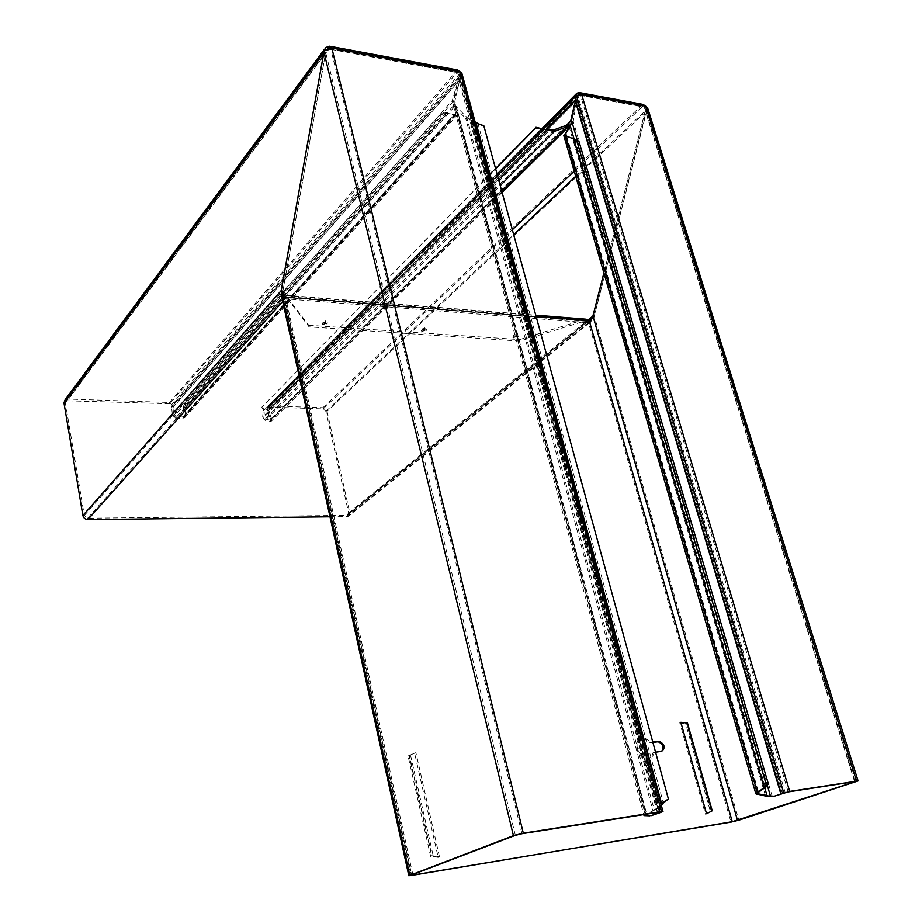 <?xml version="1.0" encoding="UTF-8"?>
<svg xmlns="http://www.w3.org/2000/svg" width="922" height="922" viewBox="0 0 922 922"><rect width="100%" height="100%" fill="white"/><g stroke="black" fill="none" stroke-linecap="round" stroke-linejoin="round"><path stroke-width="0.69" stroke-dasharray="4.61 3.46" d="M516.585 336.138L513.3 337.763L514.165 338.178L517.461 336.749L516.585 336.138M513.715 337.683L512.667 337.175L516.654 335.193L517.715 335.942L513.715 337.683M515.698 334.156L516.366 334.617L513.208 335.389L515.698 334.156M515.582 335.735L514.28 336.38L515.582 335.735M425.215 329.776L421.907 331.424L422.91 331.92L426.241 330.491L425.215 329.776M422.483 331.401L421.25 330.814L425.284 328.797L426.517 329.661L422.483 331.401M424.362 327.713L425.134 328.267L421.85 328.981L424.362 327.713M424.258 329.361L422.944 330.018L424.258 329.361M325.927 322.873L322.585 324.544L323.772 325.12L327.126 323.691L325.927 322.873M323.357 324.59L321.916 323.887L325.985 321.847L327.437 322.85L323.357 324.59M325.12 320.729L326.031 321.363L323.484 322.446L322.573 321.997L325.12 320.729M325.028 322.446L323.703 323.103L325.028 322.446M567.111 125.081L270.181 420.086L264.914 419.107L263.899 417.297L262.666 417.044L265.075 420.328L270.434 421.308L270.78 419.233L269.408 416.444L270.572 416.375L268.348 408.262L577.391 96.13L576.907 100.002L575.489 99.737L575.374 100.394L576.757 100.521L571.018 124.205M501.914 191.741L271.31 421.193L271.886 419.072L571.778 121.036M655.554 752.156L652.972 752.825C652.303 756.271 650.517 758.264 647.59 758.783L646.172 758.806C636.526 758.426 632.653 738.995 642.046 738.453L643.291 738.43L650.206 742.694L652.868 742.36M654.182 752.329C653.525 755.786 651.727 757.78 648.8 758.299L647.382 758.322C637.736 757.93 633.84 738.487 643.256 737.946L644.49 737.923L651.405 742.187L650.206 742.694M765.525 796.02L569.208 127.144L573.242 121.416L772.037 795.709L769.755 795.905M564.437 134.762L757.262 794.418M331.862 48.151L330.894 49.442L328.843 48.175M184.412 403.606L185.426 404.574L184.365 408.584L183.155 408.757L184.412 403.606L442.641 111.816L453.912 114.766L455.48 114.224L453.382 105.811L453.889 100.901L452.276 100.486L458.683 78.497L171.607 407.155L171.204 405.046L169.683 403.744L457.105 72.481L457.727 71.997L459.144 73.08L460.182 71.881M579.719 94.401L580.491 95.45L581.598 94.344M645.527 109.257L645.319 110.894L646.656 111.136L647.129 109.188L645.527 109.257L645.826 108.289L644.57 107.229L645.711 106.191M788.195 791.917L580.491 95.45L577.979 96.291L785.21 792.655M775.875 795.917L770.423 795.986M571.732 121.266L573.242 121.416L576.596 100.475L575.086 100.314L575.247 99.668L576.665 99.922L577.979 96.291M574.325 105.027L575.086 100.314L574.325 105.027M782.444 793.588L576.665 99.922L782.686 793.508M575.847 96.752L577.264 97.006M854.533 781.51L645.319 110.894L603.933 273.085M592.961 316.062L594.264 316.165L590.483 321.962M856.065 781.787L646.656 111.136L594.264 316.165L738.856 820.188M647.129 109.188L647.567 107.747M710.389 811.441L711.265 811.176L686.544 723.493L685.726 723.92L710.389 811.441L705.422 814.184L679.756 722.756L686.544 723.493M711.265 811.176L705.422 814.184M679.756 722.756L685.726 723.92M408.066 756.005L409.08 755.51L431.692 856.042L430.62 856.377L408.066 756.005L414.623 753.159L438.192 857.356L431.692 856.042M409.08 755.51L414.623 753.159M438.192 857.356L430.62 856.377M661.65 751.372L652.972 752.825M651.405 742.187L652.776 742.026M433.144 855.558L432.003 855.939L439.483 856.838L433.144 855.558L410.486 754.934L415.891 752.64L409.38 755.383L432.003 855.939M439.483 856.838L415.891 752.64M410.486 754.934L409.38 755.383M687.466 723.021L680.851 722.306M706.529 813.734L711.473 811.095L686.74 723.39M712.233 810.795L711.473 811.095M536.085 316.407L285.428 296.55L285.682 298.186L286.442 299.166L286.373 297.264L309.101 326.884L519.939 341.105L585.366 320.879L588.57 322.792L730.985 822.113M412.826 874.459L285.762 298.083L283.48 298.786L286.442 299.166M589.896 322.769L588.57 322.792M587.406 322.7L589.596 321.974M284.817 297.91L282.973 293.645L282.95 290.787L325.72 52.519L323.945 52.197L325.65 52.496L282.893 290.753L281.245 290.614M281.245 290.649L282.95 290.787L411.581 874.943M283.48 298.786L281.06 293.968L281.129 291.179L283.273 298.67L283.434 297.08L589.296 320.925M515.34 835.355L325.72 52.519L326.123 50.664L324.694 49.984M521.944 833.707L330.894 49.442L326.123 50.664M483.796 125.669L668.415 799.247M479.221 124.101L484.038 126.694M660.002 812.04L459.144 73.08L459.997 73.806L458.453 78.428L460.032 78.716L459.848 79.384L458.361 79.004L453.37 100.844L454.846 101.213L454.915 103.771L456.402 106.802L455.376 107.955L465.656 118.304L466.682 117.163L470.612 120.379L472.329 120.436L659.149 807.58L657.271 807.914L660.913 803.926M475.383 122.88L470.612 120.379L657.271 807.914L652.926 810.668L659.149 807.58L661.281 805.252M645.135 814.368L453.37 100.844L453.036 104.209L455.376 107.955L645.388 814.898L652.926 810.668L465.656 118.304L475.107 121.888M644.029 815.59L654.343 810.161L466.682 117.163L456.402 106.802L646.806 814.403L646.241 815.163L647.037 815.44L645.481 815.659M651.439 815.601L647.037 815.44L454.846 101.213L459.848 79.384L659.092 813.02M657.605 812.409L458.453 78.428L657.317 812.455M459.018 75.327L460.597 75.616L460.032 78.716L659.484 812.893M460.597 75.616L461.887 73.345M442.641 111.816L443.978 113.176L447.424 113.083L184.365 408.584L185.76 414.785L184.734 417.678L183.478 418.058L183.236 416.802L176.114 417.424L174.246 416.387L173.555 413.586L172.253 413.448L172.944 416.237L174.246 416.387L453.889 100.901L461 75.742L459.421 75.454L457.105 72.481L456.667 70.856L457.727 70.026M578.417 94.816L642.392 106.652L641.931 105.143L643.072 104.416M642.427 106.629L644.57 107.229L854.971 781.441M185.426 404.574L443.978 113.176M495.54 168.53L261.825 407.121L263.162 411.085L497.085 174.143M495.621 168.807L261.825 407.121M262.424 406.233L264.384 411.339L263.162 411.085L262.666 417.044L498.595 179.652M445.983 113.106L455.364 114.743L453.912 114.766L184.55 414.969L185.76 414.785L455.364 114.743L456.597 115.757L453.382 105.811L176.114 417.424L176.356 418.692L453.808 107.436L452.276 100.486L172.944 416.237L176.356 418.692L183.478 418.058L455.975 115.054L455.549 113.441L183.236 416.802L184.55 414.969L183.155 408.757L445.983 113.106M263.899 417.297L264.384 411.339L543.381 129.241L549.351 130.567L263.899 417.297M554.064 129.818L265.006 419.141L265.259 420.363L500.231 185.599M566.269 125.38L270.734 419.141L271.886 419.072L270.572 416.375M172.253 413.448L171.63 407.374L172.933 407.524L173.555 413.586M283.273 298.67L588.536 322.781L589.665 322.654L594.194 316.131L592.973 316.039M329.995 516.804L347.168 516.608L588.536 322.781M169.683 403.744L66.154 400.747L65.347 402.845L84.305 515.513L87.59 518.222L346.903 515.363L588.109 321.271M269.408 416.444L267.587 410.255L545.859 129.622M171.607 407.155L458.511 79.05L460.124 79.476L172.933 407.524L172.483 405.081L460.712 74.694L461 75.742M84.305 515.513L282.893 290.753L283.434 297.08M589.665 322.654L588.858 321.19M172.887 407.201L460.262 78.785L458.683 78.497L459.421 75.454M65.162 399.664L67.456 399.019L169.441 402.488L172.483 405.081M324.671 50.019L326.204 50.687L325.65 52.496L65.347 402.845M169.441 402.488L456.667 70.856L460.712 74.694M326.204 50.687L327.114 49.108L329.004 48.854L67.675 400.321M267.587 410.255L267.161 408.216L268.025 406.095L269.017 405.876L322.861 407.708L327.045 411.373L349.772 512.863L348.113 516.435L347.168 516.608M268.348 408.262L269.27 407.086L323.126 408.895L325.915 411.339L348.631 512.874L346.903 515.363M268.775 410.29L576.757 100.521L268.832 410.497L267.668 410.567L546.297 129.714M349.772 512.863L594.194 316.131L646.771 109.096L645.631 109.28L645.239 110.871L646.576 111.113L327.045 411.373M603.887 272.947L645.239 110.871L575.697 176.309M577.691 97.133L576.273 96.868M322.861 407.708L641.931 105.143L646.771 109.096M574.21 171.204L642.392 106.652L645.631 109.28M577.391 96.13L577.356 95.381M589.492 322.055L588.87 319.865M285.428 296.55L285.682 298.186M309.101 326.884L308.732 325.247L286.004 295.559L285.129 295.685M585.839 319.173L519.535 339.607L519.939 341.105M308.732 325.247L519.535 339.607M574.118 139.095L764.741 787.872M566.776 136.168L758.576 792.24M330.883 49.396L459.133 73.034M580.48 95.404L644.57 107.229M574.879 139.395L765.341 787.307M566.396 135.903L758.31 792.494M577.264 140.04L767.45 785.867M661.593 751.384L660.383 751.879M284.91 299.051L411.88 875.6M587.014 321.352L286.097 297.633M477.861 123.318L663.367 802.958M461.265 74.855L661.915 812.028M459.686 74.567L660.164 812.017M329.027 48.82L457.139 72.446M328.612 47.114L456.69 70.821M577.921 93.26L641.954 105.12M282.708 301.459L284.875 299.028M87.59 518.222L284.506 297.322M171.204 405.046L459.133 74.394M67.456 399.019L328.589 47.149M348.631 512.874L588.49 319.577M267.161 408.216L543.185 129.022M325.915 411.339L513.681 234.661M269.017 405.876L577.887 93.295M323.126 408.895L512.332 229.774M269.27 407.086L578.336 94.851M286.004 295.559L584.94 319.381M286.373 297.264L585.366 320.879M513.3 337.763L512.667 337.175M515.928 335.977L516.366 334.617M421.907 331.424L421.25 330.814M424.662 329.65L425.134 328.267M322.585 324.544L321.916 323.887M325.501 322.769L326.031 321.363M568.39 124.32L270.572 420.075M647.382 758.322L646.172 758.806M644.49 737.923L643.291 738.43M757.907 793.254L565.831 135.845M570.753 124.896L570.464 125.611M856.008 781.372L645.826 108.289M590.956 321.087L590.414 322.204M768.429 784.311L578.751 140.824M282.973 293.645L410.958 875.266M482.909 126.037L481.641 124.85M659.046 807.591L656.372 808.767M468.745 119.03L470.105 120.194M454.915 103.771L646.241 815.163M453.036 104.209L643.763 814.587M459.997 73.806L660.751 811.994M329.58 48.324L457.727 71.997M329.569 46.25L331.079 46.526M579.431 94.47L643.06 106.226M579.004 92.534L580.722 92.857M454.995 114.674L455.733 114.57L455.583 113.567M183.916 416.548L455.48 114.224M184.734 417.678L456.597 115.757M502.121 192.491L271.31 421.193M324.498 49.212L325.743 47.529M66.154 400.747L327.114 49.108M589.596 322.677L348.113 516.435M588.812 321.213L347.525 515.26M576.723 93.376L575.973 94.136M541.906 128.654L268.025 406.095M577.391 95.266L268.775 407.19M285.693 295.224L535.751 315.174M286.269 297.138L585.701 320.798M323.703 323.103L322.573 321.997M327.126 323.691L327.437 322.85M422.944 330.018L421.85 328.981M426.241 330.491L426.517 329.661M514.28 336.38L513.208 335.389M517.461 336.749L517.715 335.942"/><path stroke-width="1.38" d="M571.778 121.036L570.73 120.955L567.111 125.081L567.56 126.625L554.122 131.454L541.906 128.746L535.359 128.296L495.621 168.807M500.231 185.599L554.514 131.362L554.064 129.818L547.875 130.06L498.595 179.652M574.879 139.395L573.657 138.98L764.154 787.561L765.894 787.077L768.349 783.907L578.889 141.158L566.776 136.168L565.601 135.038L565.705 133.54L564.621 134.612L570.753 124.896L574.325 105.027L570.73 120.955L566.269 125.38M767.45 785.867L770.423 795.986L765.525 796.02L755.821 793.75L764.154 787.561L766.24 784.438L577.103 141.804L573.657 138.98L566.776 136.168M757.262 794.418L758.725 793.911L757.907 793.254L758.576 792.24L757.354 792.378L565.555 135.753L563.803 135.546L564.437 134.762M331.862 48.151L329.569 46.25L325.743 47.529L323.876 52.174L324.694 49.984L331.862 48.151L523.316 833.177L513.416 835.655L408.826 875.727L730.985 822.113L738.856 820.188L858.082 780.934L789.705 791.41L774.273 796.193L782.444 793.588L780.83 793.865L575.167 100.613L546.297 129.714M662.964 811.429L461.887 73.345L460.182 71.881L661.454 811.521L523.316 833.177M781.199 793.738L575.247 99.668L576.561 96.038L581.586 94.298L579.004 92.534L576.723 93.376L575.489 99.737L545.859 129.622M580.722 92.857L643.072 104.416L645.7 106.157L856.503 780.934M657.317 812.455L657.536 813.239L659.092 813.02L651.439 815.601L660.002 812.04L521.944 833.707L515.34 835.355L411.581 874.943L412.987 875.185L732.264 821.698L856.031 781.441L788.195 791.917L782.444 793.588M765.341 787.307L758.576 792.24M758.31 792.494L758.725 793.911L766.989 795.525L764.741 787.872M566.396 135.903L565.705 133.54L570.292 126.072L574.118 139.095M769.755 795.905L765.525 796.02M770.423 795.986L774.273 796.193M603.933 273.085L592.961 316.062L590.483 321.962L589.596 321.974L732.264 821.698M858.048 780.83L647.567 107.747L645.711 106.191M652.776 742.026L659.426 741.265C664.854 744.527 665.58 747.903 661.593 751.384L655.554 752.156M652.868 742.36L658.216 741.772C662.941 744.008 664.082 747.212 661.65 751.372M680.851 722.306L687.466 723.021L712.233 810.795L706.529 813.734L680.851 722.306M535.751 315.174L585.839 319.173L588.87 319.865L589.596 321.974M578.889 141.158L577.103 141.804M768.349 783.907L766.24 784.438M281.245 290.614L323.945 52.197L513.416 835.655M475.107 121.888L477.861 123.318L476.132 123.271L483.796 125.669L668.404 799.017L663.367 802.958L661.489 803.293L668.404 799.017M477.861 123.318L479.221 124.101M660.913 803.926L661.489 803.293L476.132 123.271L475.383 122.88M661.281 805.252L663.367 802.958M644.029 815.59L649.883 815.82M659.092 813.02L662.987 811.521L661.454 811.521M331.079 46.526L457.727 70.026L460.17 71.847L331.851 48.105M579.719 94.401L578.417 94.816M542.447 128.861L535.97 127.305L535.359 128.296M535.97 127.305L495.54 168.53M567.111 125.081L554.064 129.818M571.018 124.205L567.56 126.625L501.914 191.741M324.498 49.212L65.162 399.664L63.952 402.799L82.888 515.525C83.568 518.026 85.216 519.374 87.821 519.605L329.995 516.804M589.296 320.925L592.892 316.027L603.887 272.947M592.973 316.039L588.49 319.577M63.952 402.799L323.876 52.174L281.187 290.614L82.888 515.525M328.843 48.175L328.589 47.149M577.356 95.381L578.348 94.839L577.887 93.295M581.586 94.298L645.7 106.157M581.598 94.344L789.705 791.41M576.561 96.038L783.723 792.897M571.732 121.266L577.264 140.04M592.961 316.062L737.508 820.407M658.804 741.276L657.605 741.784M589.204 320.625L536.085 316.407M412.826 874.459L412.987 875.185M281.245 290.649L409.748 875.243M645.135 814.368L645.481 815.659M657.801 813.158L657.605 812.409M497.085 174.143L541.906 128.746M87.821 519.605L282.708 301.459M543.185 129.022L575.973 95.865M513.681 234.661L575.697 176.309M512.332 229.774L574.21 171.204M565.831 135.845L565.601 135.038M758.068 794.142L756.259 794.222M757.999 792.309L756.374 793.035M755.821 793.75L563.803 135.546M767.427 795.628L766.332 795.744M570.464 125.611L570.05 126.302M659.426 741.265L658.216 741.772M765.894 787.077L764.949 787.469M766.32 784.818L576.93 141.343M281.06 293.968L408.826 875.727M665.534 801.091L662.849 802.186M643.763 814.587L644.052 815.67M569.404 125.83L502.121 192.491M575.973 94.136L541.906 128.654"/></g></svg>
